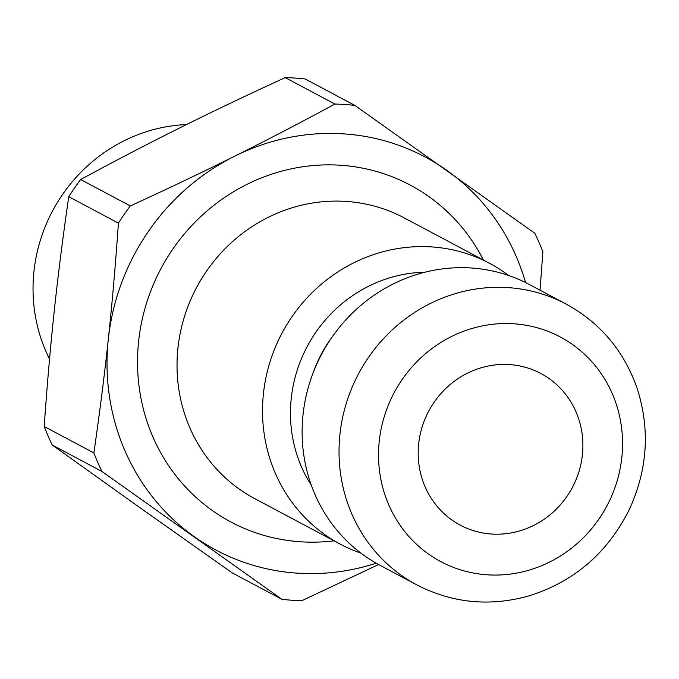 <?xml version="1.0" encoding="UTF-8"?>
<svg xmlns="http://www.w3.org/2000/svg" width="679" height="679" viewBox="0 0 679 679"><rect width="100%" height="100%" fill="white"/><g stroke="black" fill="none" stroke-linecap="round" stroke-linejoin="round"><path stroke-width="1.02" d="M49.542 359.064A159.022 150.628 -62 0 1 33.95 271.439A159.022 150.628 -62 0 1 186.436 124.588M360.973 553.156A159.022 150.628 -62 0 1 340.34 544.185A159.022 150.628 -62 0 1 263.444 393.565A159.022 150.628 -62 0 1 489.754 263.427A159.022 150.628 -62 0 1 508.715 275.521M416.838 584.899L379.943 565.259A159.022 150.628 -62 0 1 303.046 414.64A159.022 150.628 -62 0 1 529.348 284.493L566.252 304.133A159.022 150.628 118 0 0 339.95 434.271A159.022 150.628 118 0 0 416.838 584.899C452.426 603.198 489.839 606.856 529.085 595.856C574.171 581.631 607.535 552.944 629.161 509.81C647.766 469.503 650.312 428.704 636.809 387.403C623.594 350.44 600.075 322.686 566.252 304.133M376.217 563.205A222.627 210.88 -62 0 1 194.101 536.554A222.627 210.88 -62 0 1 108.309 339.177A222.627 210.88 -62 0 1 234.756 156.145A222.627 210.88 -62 0 1 446.994 170.488A222.627 210.88 -62 0 1 525.563 282.557M418.68 443.777A85.868 81.344 -62 0 1 540.883 373.501A85.868 81.344 -62 0 1 572.355 487.514A85.868 81.344 -62 0 1 460.201 525.113A85.868 81.344 -62 0 1 418.68 443.777M101.918 471.455L281.946 599.336L232.286 572.915L140.103 507.816L52.258 445.025L101.918 471.455A251.255 237.998 -62 0 1 93.863 452.918L44.203 426.497C47.089 385.069 50.458 346.383 54.312 310.447C58.139 274.494 62.952 236.581 68.757 196.706A251.255 237.998 -62 0 1 80.631 179.519C115.362 160.711 148.743 143.345 180.758 127.414C212.748 111.466 247.563 94.865 285.222 77.618L334.874 104.04C300.143 122.848 266.771 140.213 234.756 156.145C202.766 172.093 167.942 188.694 130.292 205.949L80.631 179.519M281.946 599.336A251.255 237.998 -62 0 0 301.875 600.686L378.593 564.538M540.017 290.171L542.894 251.807A251.255 237.998 -62 0 0 534.84 233.27L354.803 105.389L305.151 78.959A251.255 237.998 -62 0 0 285.222 77.618M52.258 445.025A251.255 237.998 -62 0 1 44.203 426.497M68.757 196.706L118.418 223.128A251.255 237.998 -62 0 1 130.292 205.949M334.874 104.04A251.255 237.998 -62 0 1 354.803 105.389M118.418 223.128C115.532 264.564 112.162 303.241 108.309 339.177C104.481 375.131 99.66 413.044 93.863 452.918M313.197 372.669A127.219 120.506 -62 0 1 332.328 336.725M424.825 272.237A136.53 129.333 118 0 0 291.249 398.403A136.53 129.333 118 0 0 311.389 485.417M340.34 544.185L254.846 498.692A159.022 150.628 -62 0 1 177.949 348.064A159.022 150.628 -62 0 1 404.251 217.925L489.754 263.427M483.456 260.074A190.824 180.758 118 0 0 287.497 169.682A190.824 180.758 118 0 0 138.626 341.231A190.824 180.758 118 0 0 334.051 540.84M379.264 441.112A127.219 120.506 -62 0 1 572.796 344.711A127.219 120.506 -62 0 1 549.566 562.085A127.219 120.506 -62 0 1 379.264 441.112"/></g></svg>
